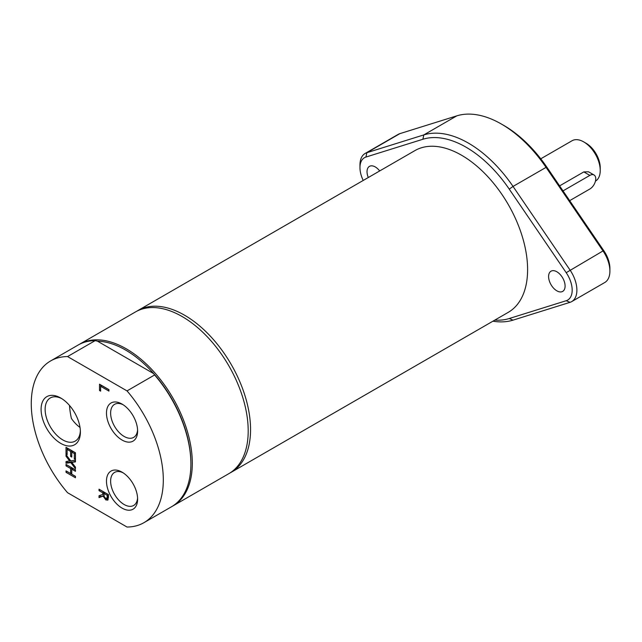 <?xml version="1.0" encoding="UTF-8"?>
<svg xmlns="http://www.w3.org/2000/svg" width="642" height="642" viewBox="0 0 642 642"><rect width="100%" height="100%" fill="white"/><g stroke="black" fill="none" stroke-linecap="round" stroke-linejoin="round"><path stroke-width="0.96" d="M69.505 405.463A69.625 40.197 -120 0 0 71.414 418.488A24.926 14.389 60 0 0 80.009 427.436M80.354 430.83A24.926 14.389 60 0 1 75.218 441.118A24.926 14.389 60 0 1 62.756 439.89A24.926 14.389 60 0 1 46.473 417.926A24.926 14.389 60 0 1 50.293 397.952A24.926 14.389 60 0 1 61.776 398.65M230.021 472.945A93.371 53.904 -120 0 0 231.216 472.295L508.271 312.333A93.371 53.904 -120 0 0 487.816 176.662A93.371 53.904 -120 0 0 414.901 150.613L137.845 310.576A93.371 53.904 -120 0 0 136.682 311.282M231.216 472.295A93.371 53.904 -120 0 0 210.761 336.617A93.371 53.904 -120 0 0 137.845 310.576M363.236 180.45A21.676 12.511 60 0 1 359.961 167.626A21.676 12.511 60 0 1 365.932 157.057L422.885 139.258A100.04 57.756 60 0 1 509.242 189.117L566.204 272.681A21.676 12.511 60 0 1 566.204 300.721L509.242 318.52A100.04 57.756 60 0 1 494.789 320.117M368.299 177.521A11.668 6.741 60 0 1 369.455 166.366A11.668 6.741 60 0 1 379.679 170.949M556.847 290.826A11.668 6.741 60 0 1 549.223 280.546A11.668 6.741 60 0 1 551.013 271.189A11.668 6.741 60 0 1 562.681 277.93A11.668 6.741 60 0 1 562.681 291.404A11.668 6.741 60 0 1 556.847 290.826M609.9 271.093L609.9 268.364A21.676 12.511 -120 0 0 603.929 250.902L546.968 167.337A100.04 57.756 -120 0 0 503.793 125.423L501.434 124.066A103.37 59.682 60 0 1 546.053 167.369L603.007 250.934A25.006 14.437 60 0 1 609.9 271.093A25.006 14.437 60 0 1 604.724 282.536L571.709 301.596A25.006 14.437 -120 0 0 570 269.993L513.038 186.429A103.37 59.682 -120 0 0 423.808 134.908L366.847 152.708A25.006 14.437 -120 0 0 365.137 153.454A25.006 14.437 -120 0 0 359.961 164.906L359.961 167.626M365.137 153.454L398.152 134.395A25.006 14.437 60 0 1 399.862 133.648L456.815 115.849A103.37 59.682 60 0 1 501.434 124.066M492.928 321.193A103.37 59.682 -120 0 0 513.038 320.141L570 302.342A25.006 14.437 -120 0 0 571.709 301.596M75.459 476.412L67.201 471.557M75.459 469.944L72.931 468.491L71.76 469.174L71.76 474.189L75.459 476.324L75.459 477.768L66.022 472.327L67.201 471.645M71.816 469.133L71.816 467.849L67.201 465.097M66.022 472.327L66.022 470.875L70.644 473.539L70.644 468.532L66.022 465.867L66.022 464.415L75.459 469.864L75.459 471.308L71.76 469.174M66.022 465.867L67.201 465.185M70.644 468.532L71.816 467.849M70.644 473.539L71.76 472.897M103.876 495.592L100.2 496.94L100.2 495.343M108.129 499.677L106.074 498.545M103.948 493.337L103.948 492.125L100.2 489.87M107.864 497.967L108.45 497.277M108.45 494.725L104.999 492.727L103.819 493.409L104.309 496.932L105.794 498.409L108.225 497.759M108.057 497.895L106.877 498.577L107.366 495.455L108.45 494.83M107.952 499.925L105.89 499.974L103.121 496.114L99.02 497.622L99.02 495.744L102.768 494.468L102.768 492.807L99.02 490.64L99.02 489.196L108.45 494.637L108.45 497.446L107.631 500.206M103.121 496.114L103.884 495.68M99.02 497.622L100.2 496.94M107.366 495.455L103.819 493.409M99.02 490.64L100.2 489.958M102.768 492.807L103.948 492.125M102.768 494.468L103.819 493.858M99.51 390.513L99.51 384.197L108.939 389.646L108.939 391.09L100.625 386.291L100.625 391.155L99.51 390.513L100.625 389.871M100.682 386.259L100.682 384.879M100.625 386.291L101.805 385.609L108.939 389.734M67.201 449.376L67.201 448.004M71.816 452.04L71.816 450.756L68.317 448.734L67.137 449.416L67.137 454.777L66.022 454.135L67.137 453.493M75.459 452.851L72.931 451.398L71.76 452.08L71.76 457.08L70.644 456.438L71.76 455.796M70.644 456.438L70.644 451.43L71.816 450.756M70.644 451.43L67.137 449.416M66.022 454.135L66.022 447.322L75.459 452.771L75.459 459.584L74.336 458.934L74.336 453.573L71.76 452.08M74.336 453.573L75.459 452.923M74.336 458.934L75.459 458.292M69.785 461.117L66.022 456.245L66.022 454.68L70.748 460.876L75.459 460.234L75.459 461.895L71.768 462.352L75.459 467.135L75.459 468.7L70.805 462.609L66.022 463.251L66.022 461.59L70.58 460.659M66.022 463.251L67.201 462.569L67.201 461.446M66.022 456.245L66.848 455.764M70.805 462.609L71.984 461.927L67.201 462.569M71.768 462.352L75.459 461.357M67.554 492.703L127.02 527.034A93.371 53.904 -120 0 0 143.969 522.66A93.371 53.904 -120 0 0 127.02 390.898L67.554 356.567A93.371 53.904 -120 0 0 50.606 360.94A93.371 53.904 -120 0 0 67.554 492.703M60.741 443.381A27.783 16.042 -120 0 0 80.386 432.042A27.783 16.042 -120 0 0 60.741 398.016A27.783 16.042 -120 0 0 41.096 409.355A27.783 16.042 -120 0 0 60.741 443.381M122.044 508.103A22.021 12.712 -120 0 0 137.613 499.115A22.021 12.712 -120 0 0 122.044 472.151A22.021 12.712 -120 0 0 106.476 481.139A22.021 12.712 -120 0 0 122.044 508.103M122.044 440.035A22.021 12.712 -120 0 0 137.613 431.047A22.021 12.712 -120 0 0 122.044 404.083A22.021 12.712 -120 0 0 106.476 413.071A22.021 12.712 -120 0 0 122.044 440.035M137.581 429.787A19.083 11.018 60 0 1 133.664 437.387A19.083 11.018 60 0 1 124.123 436.44A19.083 11.018 60 0 1 111.652 419.627A19.083 11.018 60 0 1 114.581 404.34A19.083 11.018 60 0 1 123.12 404.749M137.581 497.855A19.083 11.018 60 0 1 133.664 505.455A19.083 11.018 60 0 1 124.123 504.508A19.083 11.018 60 0 1 111.652 487.695A19.083 11.018 60 0 1 114.581 472.408A19.083 11.018 60 0 1 123.12 472.817M172.265 506.313A93.371 53.904 -120 0 0 172.971 505.92L228.857 473.652A93.371 53.904 -120 0 0 248.197 430.91A93.371 53.904 -120 0 0 207.438 336.946A93.371 53.904 -120 0 0 135.486 311.932L79.608 344.2A93.371 53.904 -120 0 0 78.902 344.618M143.969 522.66L171.558 506.731A93.371 53.904 -120 0 0 190.899 463.989L190.899 463.171A92.368 53.326 -120 0 0 153.711 373.636L154.61 374.968L127.02 390.898M97.456 341.159A92.368 53.326 -120 0 1 153.711 373.636L97.456 341.159L95.144 340.637A93.371 53.904 -120 0 0 78.188 345.011L50.606 360.94M67.554 356.567L95.144 340.637M190.899 463.989A93.371 53.904 -120 0 0 154.61 374.968M172.971 505.92A93.371 53.904 -120 0 0 192.311 463.171A93.371 53.904 -120 0 0 151.552 369.214A93.371 53.904 -120 0 0 79.608 344.2M563.018 190.883L589.862 175.386A8.338 4.815 -60 0 1 594.027 174.977A8.338 4.815 -60 0 1 595.303 181.654A8.338 4.815 -60 0 1 589.862 189.005L569.679 200.649M594.027 174.977L588.537 171.807L583.819 171.904L559.607 185.875M595.439 181.148A23.345 13.474 -120 0 0 600.23 170.491L600.23 167.763A20.006 11.548 -120 0 0 586.082 143.262L583.73 141.898A23.345 13.474 -120 0 0 572.054 140.742L540.765 158.807M600.23 170.491A23.345 13.474 -120 0 0 583.73 141.898L586.082 143.262M603.929 250.902L603.007 250.934L566.204 272.681M509.242 189.117L513.038 186.429L546.053 167.369L546.968 167.337M570 302.342L566.204 300.721M509.242 318.52L513.038 320.141M456.815 115.849L423.808 134.908L422.885 139.258M399.862 133.648L366.847 152.708L365.932 157.057M107.366 496.9L108.45 496.274M105.89 499.974L107.07 499.291M583.819 171.904L589.862 175.386"/></g></svg>
